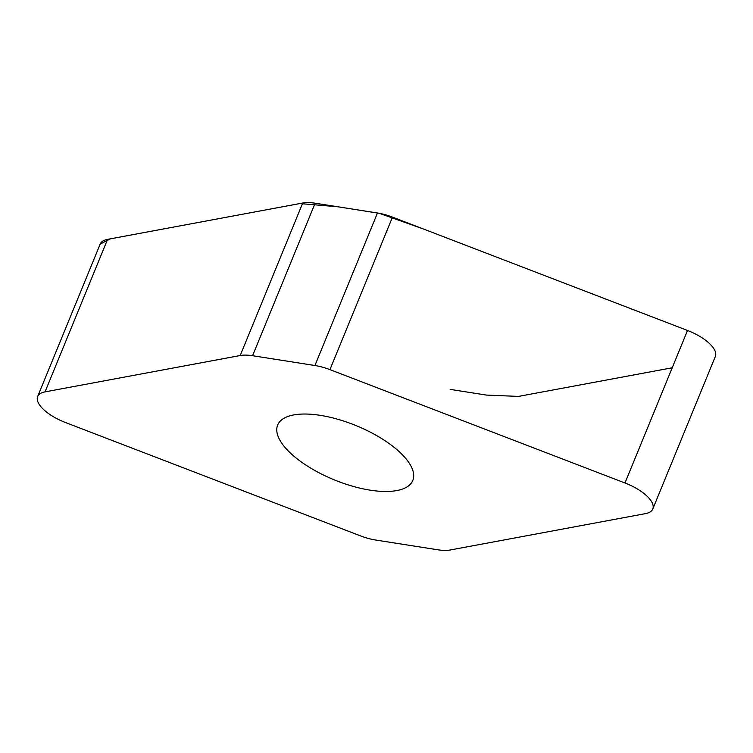 <?xml version="1.0" encoding="UTF-8"?>
<svg xmlns="http://www.w3.org/2000/svg" width="753" height="753" viewBox="0 0 753 753"><rect width="100%" height="100%" fill="white"/><g stroke="black" fill="none" stroke-linecap="round" stroke-linejoin="round"><path stroke-width="1.13" d="M252.584 355.717A33.998 13.61 -157.7 0 0 240.188 355.529L45.039 391.88A33.725 13.507 -157.7 0 0 37.65 396.539A33.725 13.507 -157.7 0 0 65.483 422.527L360.508 535.882A33.998 13.61 -157.7 0 0 375.531 540.005L437.87 549.794A33.998 13.61 -157.7 0 0 450.266 549.982L645.415 513.64A33.725 13.507 -157.7 0 0 652.795 508.972A33.725 13.507 -157.7 0 0 624.971 482.984L329.936 369.629A33.998 13.61 -157.7 0 0 314.923 365.516L252.584 355.717L315.131 203.206L377.469 212.995A33.998 13.61 22.3 0 1 392.492 217.118L687.517 330.473A33.725 13.507 22.3 0 1 715.35 356.461L652.795 508.972M37.65 396.539L100.205 244.028A33.725 13.507 22.3 0 1 107.585 239.36L302.734 203.018A33.998 13.61 22.3 0 1 315.131 203.206M396.803 490.561A73.032 29.235 22.3 0 1 316.044 471.18A73.032 29.235 22.3 0 1 277.659 425.04A73.032 29.235 22.3 0 1 293.642 414.95A73.032 29.235 22.3 0 1 374.41 434.33A73.032 29.235 22.3 0 1 412.795 480.47A73.032 29.235 22.3 0 1 396.803 490.561M687.583 330.501L423.308 228.959L379.352 213.325L338.078 206.811L299.873 203.555L110.493 238.823L100.177 244.094M450.153 389.386L486.429 395.08L518.488 396.407L672.222 367.784M240.188 355.529L302.734 203.018M107.585 239.36L45.039 391.88M377.469 212.995L314.923 365.516M687.517 330.473L624.971 482.984M392.492 217.118L329.936 369.629"/></g></svg>

